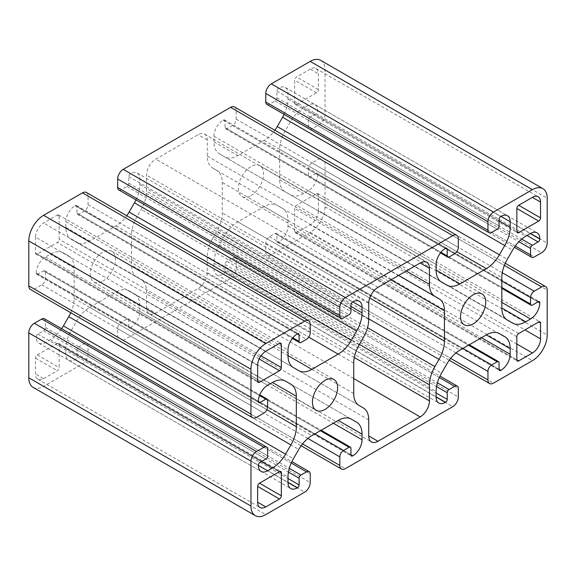 <?xml version="1.0" encoding="UTF-8"?>
<svg xmlns="http://www.w3.org/2000/svg" width="576" height="576" viewBox="0 0 576 576"><rect width="100%" height="100%" fill="white"/><g stroke="black" fill="none" stroke-linecap="round" stroke-linejoin="round"><path stroke-width="0.43" stroke-dasharray="2.88 2.16" d="M320.688 60.35A20.945 12.096 -60 0 1 325.03 69.941L325.03 114.833A7.855 4.536 -60 0 1 319.471 124.459L312.07 128.729A5.234 3.024 -60 0 1 309.449 128.988A5.234 3.024 -60 0 1 308.369 126.59L308.369 120.182A2.621 1.512 -60 0 1 310.219 116.971L315.958 113.659A2.354 1.361 120 0 0 317.621 110.772L317.621 110.563A13.09 7.56 120 0 0 314.914 104.566A13.09 7.56 120 0 0 308.369 105.214L303.523 108.007A26.186 15.12 120 0 0 290.434 121.831L285.091 131.083A26.186 15.12 120 0 0 279.67 149.328L279.67 179.755A26.186 15.12 120 0 0 285.091 191.736L290.434 194.825A26.186 15.12 120 0 0 303.523 193.522L308.369 190.728A13.09 7.56 120 0 0 317.621 174.694L317.621 174.485A2.354 1.361 120 0 0 317.138 173.405A2.354 1.361 120 0 0 315.958 173.52L310.219 176.832A2.621 1.512 -60 0 1 308.909 176.962A2.621 1.512 -60 0 1 308.369 175.766L308.369 169.351A5.234 3.024 -60 0 1 312.07 162.936L319.471 158.659A7.855 4.536 -60 0 1 323.402 158.27A7.855 4.536 -60 0 1 325.03 161.87L325.03 206.762A20.945 12.096 -60 0 1 310.219 232.416L271.339 254.866A7.855 4.536 -60 0 1 267.408 255.254A7.855 4.536 -60 0 1 265.781 251.662L265.781 243.108A5.234 3.024 -60 0 1 269.489 236.693L275.04 233.489A2.621 1.512 -60 0 1 276.35 233.359A2.621 1.512 -60 0 1 276.89 234.554L276.89 241.186A2.354 1.361 120 0 0 277.38 242.258A2.354 1.361 120 0 0 278.561 242.143L278.741 242.035A13.09 7.56 120 0 0 288 226.001L288 220.414A26.186 15.12 120 0 0 282.578 208.426L277.236 205.344A26.186 15.12 120 0 0 264.146 206.64L237.802 221.854A26.186 15.12 120 0 0 224.705 235.67L219.362 244.922A26.186 15.12 120 0 0 213.941 263.167L213.941 268.762A13.09 7.56 120 0 0 216.655 274.752A13.09 7.56 120 0 0 223.2 274.104L223.387 273.996A2.354 1.361 120 0 0 225.05 271.109L225.05 264.485A2.621 1.512 -60 0 1 226.901 261.281L232.459 258.07A5.234 3.024 -60 0 1 235.073 257.81A5.234 3.024 -60 0 1 236.16 260.208L236.16 268.762A7.855 4.536 -60 0 1 230.609 278.381L123.221 340.38A7.855 4.536 -60 0 1 119.297 340.769A7.855 4.536 -60 0 1 117.67 337.169L117.67 328.622A5.234 3.024 -60 0 1 121.37 322.207L126.929 318.996A2.621 1.512 -60 0 1 128.232 318.866A2.621 1.512 -60 0 1 128.779 320.069L128.779 326.693A2.354 1.361 120 0 0 129.262 327.773A2.354 1.361 120 0 0 130.442 327.658L130.63 327.55A13.09 7.56 120 0 0 139.889 311.515L139.889 305.928A26.186 15.12 120 0 0 134.46 293.94L129.125 290.858A26.186 15.12 120 0 0 116.028 292.154L89.683 307.361A26.186 15.12 120 0 0 76.594 321.185L71.251 330.437A26.186 15.12 120 0 0 65.83 348.682L65.83 354.276A13.09 7.56 120 0 0 68.537 360.266A13.09 7.56 120 0 0 75.089 359.618L75.269 359.51A2.354 1.361 120 0 0 76.939 356.623L76.939 349.999A2.621 1.512 -60 0 1 78.79 346.788L84.341 343.584A5.234 3.024 -60 0 1 86.962 343.325A5.234 3.024 -60 0 1 88.049 345.722L88.049 354.276A7.855 4.536 -60 0 1 82.49 363.895L43.61 386.338A20.945 12.096 -60 0 1 33.142 387.382M44.381 318.737A5.234 3.024 -60 0 1 45.461 321.134L45.461 327.55A2.621 1.512 -60 0 1 43.61 330.754L37.872 334.073A2.354 1.361 120 0 0 36.209 336.96L36.209 337.169A13.09 7.56 120 0 0 38.916 343.166A13.09 7.56 120 0 0 45.461 342.518L50.306 339.718A26.186 15.12 120 0 0 61.639 328.702M70.747 312.739A26.186 15.12 120 0 0 74.16 298.404L74.16 267.977A26.186 15.12 120 0 0 68.738 255.996L63.396 252.907A26.186 15.12 120 0 0 50.306 254.203L45.461 257.004A13.09 7.56 120 0 0 36.209 273.031L36.209 273.247A2.354 1.361 120 0 0 36.691 274.327A2.354 1.361 120 0 0 37.872 274.212L43.61 270.9A2.621 1.512 -60 0 1 44.921 270.77A2.621 1.512 -60 0 1 45.461 271.966L45.461 278.381A5.234 3.024 -60 0 1 41.76 284.796L34.351 289.066A7.855 4.536 -60 0 1 30.427 289.454M86.422 192.478A7.855 4.536 -60 0 1 88.049 196.07L88.049 204.624A5.234 3.024 -60 0 1 84.341 211.039L78.79 214.243A2.621 1.512 -60 0 1 77.479 214.373A2.621 1.512 -60 0 1 76.939 213.178L76.939 206.546A2.354 1.361 120 0 0 76.45 205.466A2.354 1.361 120 0 0 75.269 205.589L75.089 205.69A13.09 7.56 120 0 0 65.83 221.724L65.83 227.318A26.186 15.12 120 0 0 71.251 239.306L76.594 242.388A26.186 15.12 120 0 0 89.683 241.092L116.028 225.878A26.186 15.12 120 0 0 126.742 215.755M136.015 199.886A26.186 15.12 120 0 0 139.889 184.558L139.889 178.97A13.09 7.56 120 0 0 137.174 172.98A13.09 7.56 120 0 0 130.63 173.628L130.442 173.729A2.354 1.361 120 0 0 128.779 176.616L128.779 183.247A2.621 1.512 -60 0 1 126.929 186.451L121.37 189.662A5.234 3.024 -60 0 1 118.75 189.922M234.533 106.963A7.855 4.536 -60 0 1 236.16 110.556L236.16 119.11A5.234 3.024 -60 0 1 232.459 125.525L226.901 128.729A2.621 1.512 -60 0 1 225.59 128.858A2.621 1.512 -60 0 1 225.05 127.663L225.05 121.032A2.354 1.361 120 0 0 224.561 119.959A2.354 1.361 120 0 0 223.387 120.074L223.2 120.182A13.09 7.56 120 0 0 213.941 136.217L213.941 141.804A26.186 15.12 120 0 0 219.362 153.792L224.705 156.874A26.186 15.12 120 0 0 237.802 155.578L264.146 140.364A26.186 15.12 120 0 0 274.853 130.241M284.126 114.372A26.186 15.12 120 0 0 288 99.05L288 93.456A13.09 7.56 120 0 0 285.286 87.466A13.09 7.56 120 0 0 278.741 88.114L278.561 88.222A2.354 1.361 120 0 0 276.89 91.109L276.89 97.733A2.621 1.512 -60 0 1 275.04 100.937L269.489 104.148A5.234 3.024 -60 0 1 266.868 104.407M290.434 194.825L512.604 323.093M277.236 205.344L282.578 208.426M129.125 290.858L351.295 419.126M310.219 69.084L296.518 76.997A2.621 1.512 120 0 0 294.667 80.201L294.667 103.291A2.621 1.512 120 0 0 295.207 104.486A2.621 1.512 120 0 0 296.518 104.357L316.512 92.815A2.621 1.512 120 0 0 318.362 89.611L318.362 73.786A11.52 6.653 120 0 0 315.979 68.515A11.52 6.653 120 0 0 310.219 69.084L318.362 73.786M43.61 378.648L57.312 370.735A2.621 1.512 120 0 0 59.162 367.531L59.162 344.441A2.621 1.512 120 0 0 58.622 343.238A2.621 1.512 120 0 0 57.312 343.368L37.318 354.917A2.621 1.512 120 0 0 35.467 358.121L35.467 373.939A11.52 6.653 120 0 0 37.85 379.217A11.52 6.653 120 0 0 43.61 378.648L35.467 373.939M35.467 237.118L35.467 252.936A2.621 1.512 120 0 0 36.007 254.138A2.621 1.512 120 0 0 37.318 254.009L57.312 242.46A2.621 1.512 120 0 0 59.162 239.256L59.162 216.166A2.621 1.512 120 0 0 58.622 214.97A2.621 1.512 120 0 0 57.312 215.1L43.61 223.006A11.52 6.653 120 0 0 35.467 237.118L257.638 365.386M318.362 210.614L318.362 194.789A2.621 1.512 120 0 0 317.822 193.594A2.621 1.512 120 0 0 316.512 193.723L296.518 205.265A2.621 1.512 120 0 0 294.667 208.476L294.667 231.559A2.621 1.512 120 0 0 295.207 232.762A2.621 1.512 120 0 0 296.518 232.632L310.219 224.719A11.52 6.653 120 0 0 318.362 210.614L524.981 329.904M212.702 238.327L216.85 231.134A26.186 15.12 120 0 0 222.271 212.89L222.271 182.462A26.186 15.12 120 0 0 216.85 170.482L212.702 168.084A26.186 15.12 -60 0 1 207.281 156.096L207.281 140.062A13.09 7.56 120 0 0 204.566 134.071A13.09 7.56 120 0 0 198.022 134.719L155.808 159.091A13.09 7.56 120 0 0 146.549 175.118L146.549 191.16A26.186 15.12 -60 0 1 141.127 209.405L136.98 216.598A26.186 15.12 120 0 0 131.551 234.842L131.551 265.262A26.186 15.12 120 0 0 136.98 277.25L141.127 279.648A26.186 15.12 -60 0 1 146.549 291.636L146.549 307.67A13.09 7.56 120 0 0 149.263 313.661A13.09 7.56 120 0 0 155.808 313.013L198.022 288.641A13.09 7.56 120 0 0 207.281 272.606L207.281 256.572A26.186 15.12 -60 0 1 212.702 238.327L367.517 327.708M102.859 281.16A17.806 10.282 120 0 0 114.487 265.471A17.806 10.282 120 0 0 111.758 251.201A17.806 10.282 120 0 0 93.953 261.482A17.806 10.282 120 0 0 93.953 282.038A17.806 10.282 120 0 0 102.859 281.16M250.97 195.646A17.806 10.282 120 0 0 262.606 179.957A17.806 10.282 120 0 0 259.877 165.686A17.806 10.282 120 0 0 242.071 175.968A17.806 10.282 120 0 0 242.071 196.531A17.806 10.282 120 0 0 250.97 195.646M68.738 255.996L63.396 252.907M71.251 239.306L293.422 367.574M76.594 242.388L298.764 370.656M219.362 153.792L441.54 282.06M224.705 156.874L446.875 285.142M285.091 191.736L507.262 320.004M134.46 293.94L351.259 419.105M363.298 407.916L141.127 279.648M359.15 405.518L136.98 277.25L359.15 405.518M398.635 275.429L212.702 168.084M82.49 363.895L304.661 492.163M88.049 354.276L310.219 482.544M43.61 386.338L265.781 514.613M45.461 321.134L267.631 449.41M45.461 327.55L267.631 455.818M43.61 330.754L265.781 459.029M37.872 334.073L260.042 462.341M36.209 336.96L258.379 465.228M36.209 337.169L45.461 342.518M50.306 339.718L261.367 461.578M74.16 298.404L266.882 409.666M74.16 267.977L50.306 254.203M45.461 257.004L267.631 385.272M36.209 273.031L258.379 401.306M36.209 273.247L258.379 401.515L37.872 274.212M43.61 270.9L259.502 395.539M45.461 271.966L267.631 400.234M45.461 278.381L267.631 406.649M41.76 284.796L263.93 413.064M34.351 289.066L256.529 417.341M88.049 196.07L310.219 324.338M88.049 204.624L310.219 332.892M84.341 211.039L306.511 339.307M78.79 214.243L300.96 342.511M76.939 213.178L292.831 337.817M76.939 206.546L297.439 333.857L75.269 205.589M75.089 205.69L297.259 333.965M65.83 221.724L288 349.999M65.83 227.318L89.683 241.092M116.028 225.878L308.75 337.147M139.889 184.558L350.95 306.418M139.889 178.97L130.63 173.628M130.442 173.729L352.613 302.004M128.779 176.616L350.95 304.891M128.779 183.247L350.95 311.515M126.929 186.451L349.099 314.719M121.37 189.662L343.541 317.93M236.16 110.556L458.33 238.831M236.16 119.11L458.33 247.378M232.459 125.525L454.63 253.793M226.901 128.729L449.071 257.004M225.05 127.663L440.942 252.31M225.05 121.032L223.387 120.074M223.2 120.182L445.37 248.45M213.941 136.217L436.111 264.485M213.941 141.804L237.802 155.578M264.146 140.364L456.869 251.633M288 99.05L499.061 220.903M288 93.456L278.741 88.114M278.561 88.222L500.731 216.49M276.89 91.109L499.061 219.377M276.89 97.733L499.061 226.001M275.04 100.937L497.21 229.212M269.489 104.148L491.659 232.416M325.03 69.941L547.2 198.209M325.03 114.833L547.2 243.108M319.471 124.459L541.649 252.727M312.07 128.729L534.24 257.004M308.369 126.59L515.254 246.038M308.369 120.182L518.875 241.718M310.219 116.971L521.712 239.083M315.958 113.659L527.018 235.519M317.621 110.772L530.352 233.59M317.621 110.563L308.369 105.214M303.523 108.007L525.694 236.282M290.434 121.831L512.604 250.099M285.091 131.083L507.262 259.351M279.67 149.328L501.84 277.596M279.67 179.755L303.523 193.522M308.369 190.728L501.84 302.429M317.621 174.694L537.941 301.896M317.621 174.485L538.128 301.788L315.958 173.52M310.219 176.832L532.39 305.1M308.369 175.766L501.84 287.467M308.369 169.351L501.84 281.052M312.07 162.936L502.272 272.75M319.471 158.659L504.353 265.399M325.03 161.87L547.2 290.138M325.03 206.762L547.2 335.03M310.219 232.416L532.39 360.684M271.339 254.866L493.51 383.134M265.781 251.662L450.662 358.394M265.781 243.108L455.99 352.922M269.489 236.693L462.96 348.394M275.04 233.489L468.511 345.19M276.89 234.554L499.061 362.822M276.89 241.186L499.061 369.454L278.561 242.143M278.741 242.035L499.061 369.238M288 226.001L481.471 337.702M288 220.414L264.146 206.64M237.802 221.854L459.972 350.122M224.705 235.67L446.875 363.938M219.362 244.922L441.54 373.19M213.941 263.167L436.111 391.442M213.941 268.762L223.2 274.104M223.387 273.996L436.111 396.814M225.05 271.109L436.111 392.969M225.05 264.485L436.55 386.59M226.901 261.281L437.414 382.817M232.459 258.07L439.344 377.518M236.16 260.208L458.33 388.476M236.16 268.762L458.33 397.03M230.609 278.381L452.779 406.649M123.221 340.38L345.391 468.648M117.67 337.169L302.544 443.909M117.67 328.622L307.872 438.43M121.37 322.207L314.849 433.908M126.929 318.996L320.4 430.704M128.779 320.069L350.95 448.337M128.779 326.693L350.95 454.968L130.442 327.658M130.63 327.55L350.95 454.752M139.889 311.515L333.36 423.216M139.889 305.928L116.028 292.154M89.683 307.361L311.854 435.636M76.594 321.185L298.764 449.453M71.251 330.437L293.422 458.705M65.83 348.682L288 476.95M65.83 354.276L75.089 359.618M75.269 359.51L288 482.328M76.939 356.623L288 478.483M76.939 349.999L288.432 472.104M78.79 346.788L289.303 468.331M84.341 343.584L291.226 463.025M88.049 345.722L310.219 473.99M368.719 318.816L216.85 231.134M369.713 298.008L222.271 212.89M359.41 344.405L207.281 256.572M354.298 357.494L207.281 272.606M353.729 378.54L198.022 288.641M146.549 307.67L155.808 313.013M368.719 419.904L146.549 291.636M353.729 393.538L131.551 265.262M353.729 363.11L131.551 234.842M359.15 344.866L136.98 216.598M363.298 337.673L141.127 209.405M368.719 319.428L146.549 191.16M368.719 303.394L146.549 175.118M377.978 287.359L155.808 159.091M207.281 140.062L198.022 134.719M406.303 271.001L207.281 156.096M390.967 279.857L222.271 182.462M316.512 193.723L318.362 194.789M516.838 344.009L310.219 224.719M294.667 231.559L516.838 359.834L296.518 232.632M516.838 336.744L294.667 208.476M518.688 333.54L296.518 205.265M37.318 254.009L257.638 381.211L35.467 252.936M265.781 351.281L43.61 223.006M59.162 216.166L57.312 215.1M261.022 355.802L59.162 239.256M259.171 359.006L57.312 242.46M35.467 358.121L57.312 370.735M37.318 354.917L59.162 367.531M59.162 344.441L279.482 471.643L57.312 343.368M318.362 89.611L296.518 76.997M316.512 92.815L294.667 80.201M294.667 103.291L296.518 104.357M93.953 282.038L316.123 410.314M111.758 251.201L333.929 379.469M242.071 196.531L464.242 324.799M259.877 165.686L482.047 293.962M38.916 343.166L261.086 471.434M36.691 274.327L258.862 402.595M44.921 270.77L259.79 394.819M77.479 214.373L292.349 338.429M76.45 205.466L298.62 333.742M137.174 172.98L359.345 301.248M225.59 128.858L440.46 252.914M224.561 119.959L446.738 248.227M285.286 87.466L507.463 215.734M309.449 128.988L514.361 247.298M314.914 104.566L537.084 232.834M317.138 173.405L539.309 301.673M308.909 176.962L501.84 288.353M323.402 158.27L505.253 263.261M267.408 255.254L449.258 360.245M276.35 233.359L469.282 344.743M277.38 242.258L499.55 370.534M216.655 274.752L438.826 403.02M235.073 257.81L439.985 376.114M119.297 340.769L301.147 445.759M128.232 318.866L321.163 430.258M129.262 327.773L351.439 456.041M68.537 360.266L290.714 488.534M86.962 343.325L291.874 461.628M149.263 313.661L371.434 441.929M204.566 134.071L426.737 262.339M317.822 193.594L539.993 321.862M295.207 232.762L517.378 361.03M36.007 254.138L258.178 382.406M58.622 214.97L280.793 343.238M37.85 379.217L260.021 507.485M58.622 343.238L280.793 471.514M315.979 68.515L538.15 196.783M295.207 104.486L517.378 232.762"/><path stroke-width="0.86" d="M255.312 515.65L33.142 387.382A20.945 12.096 -60 0 1 28.8 377.791L28.8 332.892A7.855 4.536 -60 0 1 34.351 323.273L41.76 318.996A5.234 3.024 -60 0 1 44.381 318.737L266.551 447.012A5.234 3.024 120 0 0 263.93 447.271L256.529 451.541A7.855 4.536 120 0 0 250.97 461.167L250.97 506.059A20.945 12.096 120 0 0 255.312 515.65A20.945 12.096 120 0 0 265.781 514.613L304.661 492.163A7.855 4.536 120 0 0 310.219 482.544L310.219 473.99A5.234 3.024 120 0 0 309.132 471.593A5.234 3.024 120 0 0 306.511 471.852L300.96 475.063A2.621 1.512 120 0 0 299.11 478.267L299.11 484.891A2.354 1.361 -60 0 1 297.439 487.778L297.259 487.886A13.09 7.56 -60 0 1 290.714 488.534A13.09 7.56 -60 0 1 288 482.544L288 476.95A26.186 15.12 -60 0 1 293.422 458.705L298.764 449.453A26.186 15.12 -60 0 1 311.854 435.636L338.198 420.422A26.186 15.12 -60 0 1 351.295 419.126L356.638 422.208A26.186 15.12 -60 0 1 362.059 434.196L362.059 439.783A13.09 7.56 -60 0 1 352.8 455.818L352.613 455.926A2.354 1.361 -60 0 1 351.439 456.041A2.354 1.361 -60 0 1 350.95 454.968L350.95 448.337A2.621 1.512 120 0 0 350.41 447.142A2.621 1.512 120 0 0 349.099 447.271L343.541 450.475A5.234 3.024 120 0 0 339.84 456.89L339.84 465.444A7.855 4.536 120 0 0 341.467 469.037A7.855 4.536 120 0 0 345.391 468.648L452.779 406.649A7.855 4.536 120 0 0 458.33 397.03L458.33 388.476A5.234 3.024 120 0 0 457.25 386.078A5.234 3.024 120 0 0 454.63 386.338L449.071 389.549A2.621 1.512 120 0 0 447.221 392.753L447.221 399.384A2.354 1.361 -60 0 1 445.558 402.271L445.37 402.372A13.09 7.56 -60 0 1 438.826 403.02A13.09 7.56 -60 0 1 436.111 397.03L436.111 391.442A26.186 15.12 -60 0 1 441.54 373.19L446.875 363.938A26.186 15.12 -60 0 1 459.972 350.122L486.317 334.908A26.186 15.12 -60 0 1 499.406 333.612L504.749 336.694A26.186 15.12 -60 0 1 510.17 348.682L510.17 354.276A13.09 7.56 -60 0 1 500.911 370.31L500.731 370.411A2.354 1.361 -60 0 1 499.55 370.534A2.354 1.361 -60 0 1 499.061 369.454L499.061 362.822A2.621 1.512 120 0 0 498.521 361.627A2.621 1.512 120 0 0 497.21 361.757L491.659 364.961A5.234 3.024 120 0 0 487.951 371.376L487.951 379.93A7.855 4.536 120 0 0 489.578 383.522A7.855 4.536 120 0 0 493.51 383.134L532.39 360.684A20.945 12.096 120 0 0 547.2 335.03L547.2 290.138A7.855 4.536 120 0 0 545.573 286.546A7.855 4.536 120 0 0 541.649 286.934L534.24 291.204A5.234 3.024 120 0 0 530.539 297.619L530.539 304.034A2.621 1.512 120 0 0 531.079 305.23A2.621 1.512 120 0 0 532.39 305.1L538.128 301.788A2.354 1.361 -60 0 1 539.309 301.673A2.354 1.361 -60 0 1 539.791 302.753L539.791 302.969A13.09 7.56 -60 0 1 530.539 318.996L525.694 321.797A26.186 15.12 -60 0 1 512.604 323.093L507.262 320.004A26.186 15.12 -60 0 1 501.84 308.023L501.84 277.596A26.186 15.12 -60 0 1 507.262 259.351L512.604 250.099A26.186 15.12 -60 0 1 525.694 236.282L530.539 233.482A13.09 7.56 -60 0 1 537.084 232.834A13.09 7.56 -60 0 1 539.791 238.831L539.791 239.04A2.354 1.361 -60 0 1 538.128 241.927L532.39 245.246A2.621 1.512 120 0 0 530.539 248.45L530.539 254.866A5.234 3.024 120 0 0 531.619 257.263A5.234 3.024 120 0 0 534.24 257.004L541.649 252.727A7.855 4.536 120 0 0 547.2 243.108L547.2 198.209A20.945 12.096 120 0 0 542.858 188.618A20.945 12.096 120 0 0 532.39 189.662L493.51 212.105A7.855 4.536 120 0 0 487.951 221.724L487.951 230.278A5.234 3.024 120 0 0 489.038 232.675A5.234 3.024 120 0 0 491.659 232.416L497.21 229.212A2.621 1.512 120 0 0 499.061 226.001L499.061 219.377A2.354 1.361 -60 0 1 500.731 216.49L500.911 216.382A13.09 7.56 -60 0 1 507.463 215.734A13.09 7.56 -60 0 1 510.17 221.724L510.17 227.318A26.186 15.12 -60 0 1 504.749 245.563L499.406 254.815A26.186 15.12 -60 0 1 486.317 268.639L459.972 283.846A26.186 15.12 -60 0 1 446.875 285.142L441.54 282.06A26.186 15.12 -60 0 1 436.111 270.072L436.111 264.485A13.09 7.56 -60 0 1 445.37 248.45L445.558 248.342A2.354 1.361 -60 0 1 446.738 248.227A2.354 1.361 -60 0 1 447.221 249.307L447.221 255.931A2.621 1.512 120 0 0 447.768 257.134A2.621 1.512 120 0 0 449.071 257.004L454.63 253.793A5.234 3.024 120 0 0 458.33 247.378L458.33 238.831A7.855 4.536 120 0 0 456.703 235.231A7.855 4.536 120 0 0 452.779 235.62L345.391 297.619A7.855 4.536 120 0 0 339.84 307.238L339.84 315.792A5.234 3.024 120 0 0 340.927 318.19A5.234 3.024 120 0 0 343.541 317.93L349.099 314.719A2.621 1.512 120 0 0 350.95 311.515L350.95 304.891A2.354 1.361 -60 0 1 352.613 302.004L352.8 301.896A13.09 7.56 -60 0 1 359.345 301.248A13.09 7.56 -60 0 1 362.059 307.238L362.059 312.833A26.186 15.12 -60 0 1 356.638 331.078L351.295 340.33A26.186 15.12 -60 0 1 338.198 354.146L311.854 369.36A26.186 15.12 -60 0 1 298.764 370.656L293.422 367.574A26.186 15.12 -60 0 1 288 355.586L288 349.999A13.09 7.56 -60 0 1 297.259 333.965L297.439 333.857A2.354 1.361 -60 0 1 298.62 333.742A2.354 1.361 -60 0 1 299.11 334.814L299.11 341.446A2.621 1.512 120 0 0 299.65 342.641A2.621 1.512 120 0 0 300.96 342.511L306.511 339.307A5.234 3.024 120 0 0 310.219 332.892L310.219 324.338A7.855 4.536 120 0 0 308.592 320.746A7.855 4.536 120 0 0 304.661 321.134L265.781 343.584A20.945 12.096 120 0 0 250.97 369.238L250.97 414.13A7.855 4.536 120 0 0 252.598 417.73A7.855 4.536 120 0 0 256.529 417.341L263.93 413.064A5.234 3.024 120 0 0 267.631 406.649L267.631 400.234A2.621 1.512 120 0 0 267.091 399.038A2.621 1.512 120 0 0 265.781 399.168L260.042 402.48A2.354 1.361 -60 0 1 258.862 402.595A2.354 1.361 -60 0 1 258.379 401.515L258.379 401.306A13.09 7.56 -60 0 1 267.631 385.272L272.477 382.478A26.186 15.12 -60 0 1 285.566 381.175L290.909 384.264A26.186 15.12 -60 0 1 296.33 396.245L296.33 426.672A26.186 15.12 -60 0 1 290.909 444.917L285.566 454.169A26.186 15.12 -60 0 1 272.477 467.993L267.631 470.786A13.09 7.56 -60 0 1 261.086 471.434A13.09 7.56 -60 0 1 258.379 465.437L258.379 465.228A2.354 1.361 -60 0 1 260.042 462.341L265.781 459.029A2.621 1.512 120 0 0 267.631 455.818L267.631 449.41A5.234 3.024 120 0 0 266.551 447.012M61.639 328.702A26.186 15.12 120 0 0 63.396 325.901L68.738 316.649A26.186 15.12 120 0 0 70.747 312.739M252.598 417.73L30.427 289.454A7.855 4.536 -60 0 1 28.8 285.862L28.8 240.97A20.945 12.096 -60 0 1 43.61 215.316L82.49 192.866A7.855 4.536 -60 0 1 86.422 192.478L308.592 320.746M126.742 215.755A26.186 15.12 120 0 0 129.125 212.062L134.46 202.81A26.186 15.12 120 0 0 136.015 199.886M340.927 318.19L118.75 189.922A5.234 3.024 -60 0 1 117.67 187.524L117.67 178.97A7.855 4.536 -60 0 1 123.221 169.351L230.609 107.352A7.855 4.536 -60 0 1 234.533 106.963L456.703 235.231M274.853 130.241A26.186 15.12 120 0 0 277.236 126.547L282.578 117.295A26.186 15.12 120 0 0 284.126 114.372M489.038 232.675L266.868 104.407A5.234 3.024 -60 0 1 265.781 102.01L265.781 93.456A7.855 4.536 -60 0 1 271.339 83.837L310.219 61.387A20.945 12.096 -60 0 1 320.688 60.35L542.858 188.618M325.03 409.428A17.806 10.282 120 0 0 336.658 393.739A17.806 10.282 120 0 0 333.929 379.469A17.806 10.282 120 0 0 316.123 389.75A17.806 10.282 120 0 0 316.123 410.314A17.806 10.282 120 0 0 325.03 409.428M473.141 323.914A17.806 10.282 120 0 0 484.776 308.225A17.806 10.282 120 0 0 482.047 293.962A17.806 10.282 120 0 0 464.242 304.236A17.806 10.282 120 0 0 464.242 324.799A17.806 10.282 120 0 0 473.141 323.914M285.566 381.175L290.909 384.264M499.406 333.612L504.749 336.694M351.259 419.105L356.638 422.208M518.688 205.265A2.621 1.512 120 0 0 516.838 208.469L516.838 231.559A2.621 1.512 120 0 0 517.378 232.762A2.621 1.512 120 0 0 518.688 232.632L538.682 221.083A2.621 1.512 120 0 0 540.533 217.879L540.533 202.061A11.52 6.653 120 0 0 538.15 196.783A11.52 6.653 120 0 0 532.39 197.352L518.688 205.265L540.533 217.879M279.482 499.003A2.621 1.512 120 0 0 281.333 495.799L281.333 472.709A2.621 1.512 120 0 0 280.793 471.514A2.621 1.512 120 0 0 279.482 471.643L259.488 483.185A2.621 1.512 120 0 0 257.638 486.389L257.638 502.214A11.52 6.653 120 0 0 260.021 507.485A11.52 6.653 120 0 0 265.781 506.916L279.482 499.003L257.638 486.389M257.638 381.211A2.621 1.512 120 0 0 258.178 382.406A2.621 1.512 120 0 0 259.488 382.277L279.482 370.735A2.621 1.512 120 0 0 281.333 367.524L281.333 344.441A2.621 1.512 120 0 0 280.793 343.238A2.621 1.512 120 0 0 279.482 343.368L265.781 351.281A11.52 6.653 120 0 0 257.638 365.386L257.638 381.211L259.488 382.277M540.533 323.064A2.621 1.512 120 0 0 539.993 321.862A2.621 1.512 120 0 0 538.682 321.991L518.688 333.54A2.621 1.512 120 0 0 516.838 336.744L516.838 359.834A2.621 1.512 120 0 0 517.378 361.03A2.621 1.512 120 0 0 518.688 360.9L532.39 352.994A11.52 6.653 120 0 0 540.533 338.882L540.533 323.064L538.682 321.991M439.02 359.402A26.186 15.12 120 0 0 444.449 341.158L444.449 310.738A26.186 15.12 120 0 0 439.02 298.75L434.873 296.352A26.186 15.12 -60 0 1 429.451 284.364L429.451 268.33A13.09 7.56 120 0 0 426.737 262.339A13.09 7.56 120 0 0 420.192 262.987L377.978 287.359A13.09 7.56 120 0 0 368.719 303.394L368.719 319.428A26.186 15.12 -60 0 1 363.298 337.673L359.15 344.866A26.186 15.12 120 0 0 353.729 363.11L353.729 393.538A26.186 15.12 120 0 0 359.15 405.518L363.298 407.916A26.186 15.12 -60 0 1 368.719 419.904L368.719 435.938A13.09 7.56 120 0 0 371.434 441.929A13.09 7.56 120 0 0 377.978 441.281L420.192 416.909A13.09 7.56 120 0 0 429.451 400.882L429.451 384.84A26.186 15.12 -60 0 1 434.873 366.595L439.02 359.402L368.719 318.816M434.873 296.352L398.635 275.429M28.8 377.791L250.97 506.059M28.8 332.892L250.97 461.167M34.351 323.273L256.529 451.541M41.76 318.996L263.93 447.271M258.379 465.437L267.631 470.786M261.367 461.578L272.477 467.993M63.396 325.901L285.566 454.169M68.738 316.649L290.909 444.917M266.882 409.666L296.33 426.672M272.477 382.478L296.33 396.245M258.379 401.515L260.042 402.48M259.502 395.539L265.781 399.168M28.8 285.862L250.97 414.13M28.8 240.97L250.97 369.238M43.61 215.316L265.781 343.584M82.49 192.866L304.661 321.134M292.831 337.817L299.11 341.446M297.439 333.857L299.11 334.814M288 355.586L311.854 369.36M308.75 337.147L338.198 354.146M129.125 212.062L351.295 340.33M134.46 202.81L356.638 331.078M350.95 306.418L362.059 312.833M352.8 301.896L362.059 307.238M117.67 187.524L339.84 315.792M117.67 178.97L339.84 307.238M123.221 169.351L345.391 297.619M230.609 107.352L452.779 235.62M440.942 252.31L447.221 255.931M445.558 248.342L447.221 249.307M436.111 270.072L459.972 283.846M456.869 251.633L486.317 268.639M277.236 126.547L499.406 254.815M282.578 117.295L504.749 245.563M499.061 220.903L510.17 227.318M500.911 216.382L510.17 221.724M265.781 102.01L487.951 230.278M265.781 93.456L487.951 221.724M271.339 83.837L493.51 212.105M310.219 61.387L532.39 189.662M515.254 246.038L530.539 254.866M518.875 241.718L530.539 248.45M521.712 239.083L532.39 245.246M527.018 235.519L538.128 241.927M530.352 233.59L539.791 239.04M530.539 233.482L539.791 238.831M501.84 308.023L525.694 321.797M501.84 302.429L530.539 318.996M537.941 301.896L539.791 302.969M538.128 301.788L539.791 302.753M501.84 287.467L530.539 304.034M501.84 281.052L530.539 297.619M502.272 272.75L534.24 291.204M504.353 265.399L541.649 286.934M450.662 358.394L487.951 379.93M455.99 352.922L487.951 371.376M462.96 348.394L491.659 364.961M468.511 345.19L497.21 361.757M499.061 369.454L500.731 370.411M499.061 369.238L500.911 370.31M481.471 337.702L510.17 354.276M486.317 334.908L510.17 348.682M436.111 397.03L445.37 402.372M436.111 396.814L445.558 402.271M436.111 392.969L447.221 399.384M436.55 386.59L447.221 392.753M437.414 382.817L449.071 389.549M439.344 377.518L454.63 386.338M302.544 443.909L339.84 465.444M307.872 438.43L339.84 456.89M314.849 433.908L343.541 450.475M320.4 430.704L349.099 447.271M350.95 454.968L352.613 455.926M350.95 454.752L352.8 455.818M333.36 423.216L362.059 439.783M338.198 420.422L362.059 434.196M288 482.544L297.259 487.886M288 482.328L297.439 487.778M288 478.483L299.11 484.891M288.432 472.104L299.11 478.267M289.303 468.331L300.96 475.063M291.226 463.025L306.511 471.852M444.449 341.158L369.713 298.008M367.517 327.708L434.873 366.595M429.451 384.84L359.41 344.405M429.451 400.882L354.298 357.494M420.192 416.909L353.729 378.54M377.978 441.281L368.719 435.938M429.451 268.33L420.192 262.987M429.451 284.364L406.303 271.001M444.449 310.738L390.967 279.857M524.981 329.904L540.533 338.882M532.39 352.994L516.838 344.009M518.688 360.9L516.838 359.834M281.333 344.441L279.482 343.368M281.333 367.524L261.022 355.802M279.482 370.735L259.171 359.006M281.333 495.799L259.488 483.185M257.638 502.214L265.781 506.916M281.333 472.709L279.482 471.643M540.533 202.061L532.39 197.352M538.682 221.083L516.838 208.469M518.688 232.632L516.838 231.559M259.79 394.819L267.091 399.038M292.349 338.429L299.65 342.641M440.46 252.914L447.768 257.134M514.361 247.298L531.619 257.263M501.84 288.353L531.079 305.23M505.253 263.261L545.573 286.546M449.258 360.245L489.578 383.522M469.282 344.743L498.521 361.627M439.985 376.114L457.25 386.078M301.147 445.759L341.467 469.037M321.163 430.258L350.41 447.142M291.874 461.628L309.132 471.593"/></g></svg>
